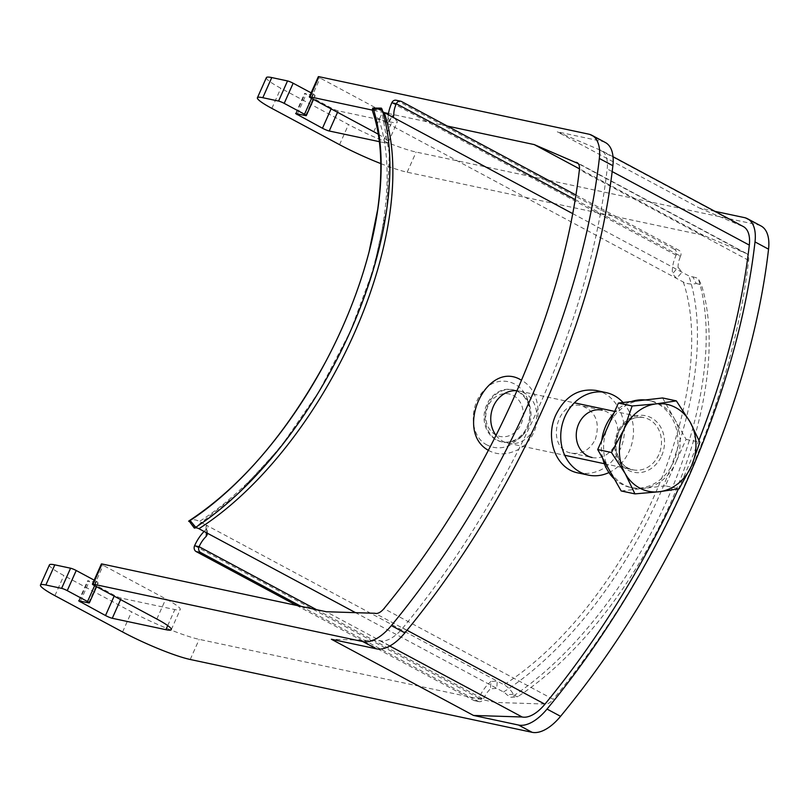 <?xml version="1.0" encoding="UTF-8"?>
<svg xmlns="http://www.w3.org/2000/svg" width="809" height="809" viewBox="0 0 809 809"><rect width="100%" height="100%" fill="white"/><g stroke="black" fill="none" stroke-linecap="round" stroke-linejoin="round"><path stroke-width="0.61" stroke-dasharray="4.04 3.03" d="M488.363 450.32L489.111 450.744C497.11 454.779 505.585 454.921 514.524 451.169C542.424 441.016 546.55 393.599 521.471 380.25M496.028 435.343A26.657 22.794 102 0 0 502.965 441.32A26.657 22.794 102 0 0 508.173 443.231A26.657 22.794 102 0 0 536.023 421.904A26.657 22.794 102 0 0 519.277 391.081A26.657 22.794 102 0 0 516.961 390.737M487.089 445.011C469.23 436.233 469.159 405.289 484.035 390.322C497.131 374.577 521.481 379.826 527.953 400.516C532.17 414.491 529.571 426.97 520.147 437.932L509.063 445.678C501.358 448.752 494.036 448.53 487.089 445.011M497.262 440.106A26.657 22.794 102 0 0 502.47 442.017A26.657 22.794 102 0 0 523.019 434.878A26.657 22.794 102 0 0 529.43 404.753A26.657 22.794 102 0 0 513.573 389.867A26.657 22.794 102 0 0 487.716 405.056A26.657 22.794 102 0 0 497.262 440.106M575.209 199.631L680.591 256.129A17.768 8.939 -61.8 0 0 678.104 267.395L672.512 273.715L676.557 278.407L682.027 272.228L678.104 267.395M575.947 195.04L679.004 250.294L674.494 249.334A4.439 3.802 -78 0 1 676.091 255.169A26.657 13.409 -61.8 0 0 672.512 273.715M391.809 102.763L676.091 255.169L680.591 256.129A4.439 3.802 102 0 0 679.004 250.294M396.117 100.235A4.439 3.802 -78 0 1 396.986 100.549L674.494 249.334M388.3 114.757A26.657 13.409 -61.8 0 0 388.229 121.299L392.314 116.698M372.858 112.057A17.768 13.895 161.4 0 0 378.733 118.741L385.509 122.371L387.996 122.634L388.229 121.299M204.09 531.462A26.657 13.409 118.2 0 1 206.7 529.035L207.761 527.266L206.204 525.092L497.252 681.127L490.982 681.441L490.466 688.843L496.756 688.368L503.522 691.998A8.889 5.724 -122.5 0 1 506.818 694.749L510.863 697.287L518.154 696.397L516.981 696.812L513.361 694.243A17.768 11.437 57.5 0 0 504.017 684.758L497.252 681.127L496.756 688.368L355.545 612.666M194.585 545.751L478.857 698.157A26.657 13.409 118.2 0 1 490.982 681.441M296.559 605.415L473.68 700.372L478.19 701.332A4.439 3.802 102 0 0 479.049 701.646A4.439 3.802 102 0 0 483.367 699.118A17.768 8.939 118.2 0 1 490.466 688.843M316.501 609.662L483.367 699.118L478.857 698.157A4.439 3.802 -78 0 1 474.549 700.695A4.439 3.802 -78 0 1 473.68 700.372M301.069 606.376L478.19 701.332M195.515 527.852L189.498 520.602A17.768 11.437 -122.5 0 1 199.439 521.461L206.204 525.092L205.708 532.332M572.742 213.637L688.803 275.859A8.889 6.947 161.4 0 0 692.878 276.84L696.225 283.524A17.768 13.895 -18.6 0 1 683.322 282.038L385.509 122.371L390.98 116.193M696.225 283.524L701.393 284.829A275.464 138.561 118.2 0 1 518.154 696.397M692.878 276.84L698.167 278.336L701.393 284.829L698.278 278.599A279.904 140.796 118.2 0 1 512.046 696.883M382.718 111.48A8.889 6.947 -18.6 0 1 381.575 109.943L389.362 154.034L386.823 208.368L373.616 268.679L350.479 331.114L318.837 391.809L280.612 447.043L238.19 493.409L194.443 528.004M372.362 109.893L381.575 109.943C380.999 107.931 381.13 107.617 381.969 109.013M189.498 520.602L190.125 520.531M487.958 406.32A21.732 18.587 102 0 0 505.19 436.688A21.732 18.587 102 0 0 520.389 402.579A21.732 18.587 102 0 0 487.958 406.32M486.705 404.844A26.657 22.794 102 0 0 501.459 441.805A26.657 22.794 102 0 0 529.308 420.478A26.657 22.794 102 0 0 512.562 389.655A26.657 22.794 102 0 0 486.705 404.844M645.248 399.959A44.434 37.993 -78 0 1 648.899 400.526A44.434 37.993 -78 0 1 673.482 462.121A44.434 37.993 -78 0 1 630.383 487.433A44.434 37.993 -78 0 1 614.395 478.979M602.715 458.41A44.434 37.993 -78 0 1 601.734 440.511M613.849 413.288A44.434 37.993 -78 0 1 631.293 401.577M665.382 485.855L643.286 488.403A44.434 37.993 102 0 0 675.737 462.596L665.382 485.855L679.135 488.778M662.591 397.957L674.342 418.647A44.434 37.993 102 0 0 651.144 401.001A44.434 37.993 102 0 0 640.495 400.506A44.434 37.993 102 0 0 608.055 426.313A44.434 37.993 102 0 0 609.44 470.262A44.434 37.993 102 0 0 632.638 487.908A44.434 37.993 102 0 0 643.286 488.403L621.191 490.962M674.342 418.647L686.083 439.348L675.737 462.596A44.434 37.993 102 0 0 674.342 418.647M686.083 439.348L699.836 442.28M266.373 77.634A35.545 4.439 -156 0 0 280.824 88.252L348.507 124.535A53.313 6.654 -156 0 0 416.139 152.062L758.013 224.882A44.434 22.349 -61.8 0 1 761.077 225.994M49.42 564.915A35.545 4.439 -156 0 0 63.871 575.533L131.554 611.826A53.313 6.654 -156 0 0 199.186 639.353L495.452 702.455L544.224 704.002A13.328 6.705 -61.8 0 0 553.184 699.32L383.972 608.601M380.827 163.61A53.313 6.654 24 0 0 407.18 172.206L703.446 235.308L745.018 253.005A13.328 6.705 118.2 0 1 746.383 253.409A13.328 6.705 118.2 0 1 748.618 260.356A484.288 243.6 118.2 0 1 553.184 699.32M311.131 92.853L313.467 94.107A4.439 0.556 -156 0 1 315.277 95.442A4.439 0.556 -156 0 1 314.6 95.442L304.609 93.44L331.437 108.103A5.329 0.667 -156 0 0 338.192 110.863L391.809 122.28A35.515 4.429 -156 0 0 397.199 122.22A35.515 4.429 -156 0 0 382.758 111.612L320.131 78.028A4.439 0.556 -156 0 1 318.321 76.703M605.395 142.536A44.434 22.349 -61.8 0 0 602.331 141.423L557.29 131.827L598.751 149.473A35.545 17.879 118.2 0 1 601.198 150.363A35.545 17.879 118.2 0 1 607.185 168.909A506.505 254.784 118.2 0 1 402.781 627.996A35.545 17.879 118.2 0 1 380.008 640.789L331.377 639.252M714.903 211.331L699.431 208.034L557.29 131.827M447.306 126.073L388.482 113.543M384.437 112.684L372.393 110.115M389.766 646.017L380.008 640.789M596.061 390.444C617.975 394.195 631.657 425.473 620.26 449.147C610.613 467.592 596.678 475.54 578.475 473.012M698.976 440.167A506.505 254.784 118.2 0 1 678.397 488.919M699.431 208.034L740.892 225.681A35.545 17.879 118.2 0 1 743.34 226.571M740.892 225.681L598.751 149.473M595.293 439.398C600.329 422.51 595.768 411.296 581.6 405.764C556.329 398.847 545.124 449.046 571.518 453.131C581.853 454.577 589.781 449.996 595.293 439.398M745.018 253.005L578.253 163.59M703.446 235.308L579.477 168.848M378.288 134.243A35.515 4.429 24 0 1 388.239 142.354A35.515 4.429 24 0 1 382.849 142.414L391.809 122.28M379.35 141.666L382.849 142.414M94.178 580.144L96.514 581.398A4.439 0.556 -156 0 1 98.324 582.723A4.439 0.556 -156 0 1 97.646 582.733L87.655 580.72L114.484 595.394A5.329 0.667 -156 0 0 121.239 598.144L174.855 609.561A35.515 4.429 -156 0 0 180.245 609.501A35.515 4.429 -156 0 0 165.805 598.893L103.178 565.319A4.439 0.556 -156 0 1 101.368 563.994M495.452 702.455L326.239 611.735M544.224 704.002L375.012 613.283M623.031 402.528A42.21 36.102 -78 0 1 608.924 472.567M571.518 453.131L592.077 457.51A24.209 20.71 102 0 0 615.558 443.716A24.209 20.71 102 0 0 602.159 410.143L581.6 405.764M396.986 100.549L401.497 101.509M378.733 118.741A266.576 134.092 118.2 0 1 199.439 521.461M683.322 282.038A266.576 134.092 118.2 0 1 504.017 684.758M503.522 691.998A275.464 138.561 -61.8 0 0 688.803 275.859M513.361 694.243L506.818 694.749M206.437 532.828L206.7 529.035M658.819 454.628A26.657 22.794 -78 0 1 632.962 469.807A26.657 22.794 -78 0 1 627.754 467.895A26.657 22.794 -78 0 1 617.055 435.859A26.657 22.794 -78 0 1 644.065 417.666A26.657 22.794 -78 0 1 658.819 454.628M661.641 455.77A28.881 24.695 102 0 0 638.736 415.411A28.881 24.695 102 0 0 618.551 460.746A28.881 24.695 102 0 0 661.641 455.77M271.854 108.386L280.824 88.252M339.547 144.669L348.507 124.535M54.901 595.667L63.871 575.533M122.594 631.96L131.554 611.826M407.18 172.206L416.139 152.062M190.226 659.487L199.186 639.353M744.472 217.621L758.013 224.882M588.8 134.163L602.331 141.423M407.008 630.272L402.781 627.996M612.17 171.579L607.185 168.909M748.618 260.356L579.406 169.637M94.208 585.453L103.178 565.319M156.845 619.027L165.805 598.893M167.716 625.59L174.855 609.561M120.592 599.6L121.239 598.144M114.15 596.142L114.484 595.394M80.485 601.117L89.101 581.782M79.231 600.854L88.191 580.72M88.687 602.867L97.646 582.733M94.613 585.665L96.514 581.398M311.566 98.385L313.467 94.107M305.64 115.586L314.6 95.442M296.185 113.563L305.145 93.429M297.439 113.836L306.055 94.501M331.103 108.851L331.437 108.103M337.545 112.309L338.192 110.863M373.798 131.746L382.758 111.612M311.162 98.172L320.131 78.028M529.43 404.753L527.953 400.516M523.019 434.878L520.147 437.932M207.266 534.527L207.771 527.266M387.996 122.634L393.498 116.425M479.049 701.646L474.549 700.695M510.863 697.287L516.981 696.812M501.459 441.805L502.47 442.017M512.562 389.655L513.573 389.867M508.173 443.231L564.722 455.275M604.353 463.719L632.962 469.807C622.576 470.171 607.832 448.135 621.342 427.89C627.713 419.527 635.287 416.119 644.065 417.666L614.688 411.407M519.277 391.081L574.37 402.821M630.383 487.433L632.638 487.908M648.899 400.526L651.144 401.001M613.02 156.703L601.198 150.363M746.383 253.409L577.171 162.69M171.286 629.645L180.245 609.501M78.685 600.854L87.655 580.72M96.554 586.707L98.324 582.723M313.508 99.426L315.277 95.442M295.639 113.573L304.609 93.44M388.239 142.354L397.199 122.22"/><path stroke-width="1.21" d="M521.471 380.25C487.139 358.518 453.384 430.985 488.363 450.32M516.961 390.737A26.657 22.794 102 0 0 493.672 405.724A26.657 22.794 102 0 0 496.028 435.343M575.947 195.04L401.497 101.509A4.439 3.802 102 0 0 400.627 101.196A4.439 3.802 102 0 0 396.319 103.724A17.768 8.939 -61.8 0 0 393.831 114.989L393.498 116.425L390.98 116.193L572.742 213.637M575.209 199.631L396.319 103.724L391.809 102.763A4.439 3.802 -78 0 1 396.117 100.235L400.627 101.196M391.809 102.763A26.657 13.409 -61.8 0 0 388.3 114.757M194.585 545.751L199.085 546.712A4.439 3.802 102 0 0 200.672 552.547L196.172 551.586A4.439 3.802 -78 0 1 194.585 545.751A26.657 13.409 118.2 0 1 204.09 531.462M196.172 551.586L296.559 605.415M200.672 552.547L301.069 606.376M316.501 609.662L199.085 546.712A17.768 8.939 118.2 0 1 206.194 536.428L206.437 532.828M381.575 109.943C380.999 107.931 381.13 107.617 381.969 109.013A279.904 140.796 118.2 0 1 195.738 527.296C193.917 528.105 193.836 528.297 195.515 527.852A8.889 5.724 57.5 0 1 198.933 528.702L205.708 532.332L207.266 534.527L206.194 536.428M198.933 528.702A275.464 138.561 -61.8 0 0 384.214 112.562L390.98 116.193M384.214 112.562A8.889 6.947 -18.6 0 1 382.718 111.48M381.969 109.013L373.364 108.962L372.737 108.072L372.362 109.893A17.768 13.895 161.4 0 0 372.858 112.057C381.474 137.57 383.092 169.991 377.712 209.339L369.137 251.599C359.52 288.429 345.069 325.076 325.764 361.552C286.416 433.695 240.819 486.816 188.972 520.895L194.291 528.055M373.364 108.962A275.464 138.561 118.2 0 1 190.125 520.531L195.738 527.296C193.917 528.105 193.836 528.297 195.515 527.852M188.628 521.239L190.125 520.531M614.395 478.979A44.434 37.993 -78 0 1 602.715 458.41M601.734 440.511A44.434 37.993 -78 0 1 613.849 413.288M631.293 401.577A44.434 37.993 -78 0 1 645.248 399.959M634.944 493.884L621.191 490.962L597.699 449.561L618.4 403.064L662.591 397.957L676.344 400.88L656.261 403.863A44.434 37.993 -78 0 1 690.107 422.015A44.434 37.993 -78 0 1 691.503 465.954A44.434 37.993 -78 0 1 659.052 491.761A44.434 37.993 -78 0 1 625.205 473.619L634.944 493.884L659.052 491.761L679.135 488.778L691.503 465.954L699.836 442.28L690.107 422.015L676.344 400.88M623.81 429.67A44.434 37.993 -78 0 1 656.261 403.863L632.153 405.987L623.81 429.67A44.434 37.993 102 0 0 625.205 473.619L611.452 452.494L623.81 429.67M618.4 403.064L632.153 405.987M597.699 449.561L611.452 452.494M379.35 141.666L329.233 130.997A5.329 0.667 24 0 1 322.467 128.247L295.639 113.573L305.64 115.586A4.439 0.556 24 0 0 306.318 115.576A4.439 0.556 24 0 0 304.508 114.251L284.202 103.36A4.439 0.556 24 0 0 278.569 101.064L262.804 97.707A35.545 4.439 24 0 0 257.404 97.768A35.545 4.439 24 0 0 271.854 108.386L339.547 144.669A53.313 6.654 24 0 0 380.827 163.61M372.393 110.115L310.029 96.837L318.999 76.693L588.8 134.163A44.434 22.349 -61.8 0 1 591.864 135.275A44.434 22.349 -61.8 0 1 599.338 158.453A515.384 259.254 -61.8 0 1 391.344 625.6A44.434 22.349 -61.8 0 1 362.877 641.588L93.075 584.118A4.439 0.556 -156 0 0 92.408 584.128A4.439 0.556 -156 0 0 94.208 585.453L156.845 619.027A35.515 4.429 -156 0 1 171.286 629.645A35.515 4.429 -156 0 1 165.896 629.695L112.279 618.278A5.329 0.667 -156 0 1 105.514 615.528L78.685 600.854L88.687 602.867A4.439 0.556 -156 0 0 89.364 602.857A4.439 0.556 -156 0 0 87.554 601.532L67.248 590.641A4.439 0.556 -156 0 0 61.615 588.355L45.85 584.998A35.545 4.439 -156 0 0 40.45 585.049A35.545 4.439 -156 0 0 54.901 595.667L122.594 631.96A53.313 6.654 -156 0 0 190.226 659.487L532.089 732.307A44.434 22.349 -61.8 0 0 560.566 716.319A515.384 259.254 -61.8 0 0 768.55 249.172A44.434 22.349 -61.8 0 0 761.077 225.994L747.536 218.743A44.434 22.349 -61.8 0 0 744.472 217.621L714.903 211.331M678.397 488.919A506.505 254.784 118.2 0 1 544.912 704.204A35.545 17.879 118.2 0 1 522.139 716.986L473.518 715.449L518.559 725.046A44.434 22.349 -61.8 0 0 547.026 709.068A515.384 259.254 -61.8 0 0 755.009 241.911A44.434 22.349 -61.8 0 0 747.536 218.743M262.804 97.707L271.763 77.573A35.545 4.439 -156 0 0 266.373 77.634L257.404 97.768M271.763 77.573L287.529 80.93A4.439 0.556 -156 0 1 293.161 83.226L311.131 92.853M318.999 76.693A4.439 0.556 -156 0 0 318.321 76.703L309.362 96.837A4.439 0.556 24 0 1 310.029 96.837M473.518 715.449L331.377 639.252L376.418 648.838A44.434 22.349 -61.8 0 0 404.884 632.86A515.384 259.254 -61.8 0 0 612.878 165.714A44.434 22.349 -61.8 0 0 605.395 142.536L591.864 135.275M578.253 163.59L534.233 144.589L447.306 126.073M388.482 113.543L384.437 112.684M575.806 162.285A13.328 6.705 118.2 0 1 577.171 162.69A13.328 6.705 118.2 0 1 579.406 169.637A484.288 243.6 118.2 0 1 383.972 608.601A13.328 6.705 118.2 0 1 375.012 613.283L326.239 611.735L102.045 563.984A4.439 0.556 -156 0 0 101.368 563.994L92.408 584.128M522.139 716.986L389.766 646.017M608.924 472.567A42.21 36.102 -78 0 1 588.325 475.105L578.475 473.012C555.834 469.129 544.599 438.266 555.955 414.673C565.248 396.157 578.617 388.087 596.061 390.444L605.911 392.547A42.21 36.102 -78 0 1 623.031 402.528M613.02 156.703L743.34 226.571A35.545 17.879 118.2 0 1 749.316 245.107A506.505 254.784 118.2 0 1 698.976 440.167M579.477 168.848L534.233 144.589M378.288 134.243A35.515 4.429 24 0 0 373.798 131.746L311.162 98.172A4.439 0.556 24 0 1 309.362 96.837M45.85 584.998L54.81 564.854A35.545 4.439 -156 0 0 49.42 564.915L40.45 585.049M54.81 564.854L70.575 568.211A4.439 0.556 -156 0 1 76.218 570.507L94.178 580.144M588.325 475.105A42.21 36.102 -78 0 1 564.965 416.584A42.21 36.102 -78 0 1 605.911 392.547M602.159 410.143A24.209 20.71 102 0 0 576.868 429.508A24.209 20.71 102 0 0 592.077 457.51M205.708 532.332L355.545 612.666M392.314 116.698L393.831 114.989M755.009 241.911L768.55 249.172M518.559 725.046L532.089 732.307M362.877 641.588L376.418 648.838M547.026 709.068L560.566 716.319M599.338 158.453L612.878 165.714M391.344 625.6L404.884 632.86M93.075 584.118L102.045 563.984M544.912 704.204L407.008 630.272M749.316 245.107L612.17 171.579M165.896 629.695L167.716 625.59M112.279 618.278L120.592 599.6M105.514 615.528L114.15 596.142M80.131 601.916L80.485 601.117M87.554 601.532L94.613 585.665M67.248 590.641L76.218 570.507M61.615 588.355L70.575 568.211M278.569 101.064L287.529 80.93M284.202 103.36L293.161 83.226M304.508 114.251L311.566 98.385M297.085 114.635L297.439 113.836M322.467 128.247L331.103 108.851M329.233 130.997L337.545 112.309M381.363 108.123L372.737 108.072M564.722 455.275L604.353 463.719M574.37 402.821L614.688 411.407M89.364 602.857L96.554 586.707M306.318 115.576L313.508 99.426"/></g></svg>
